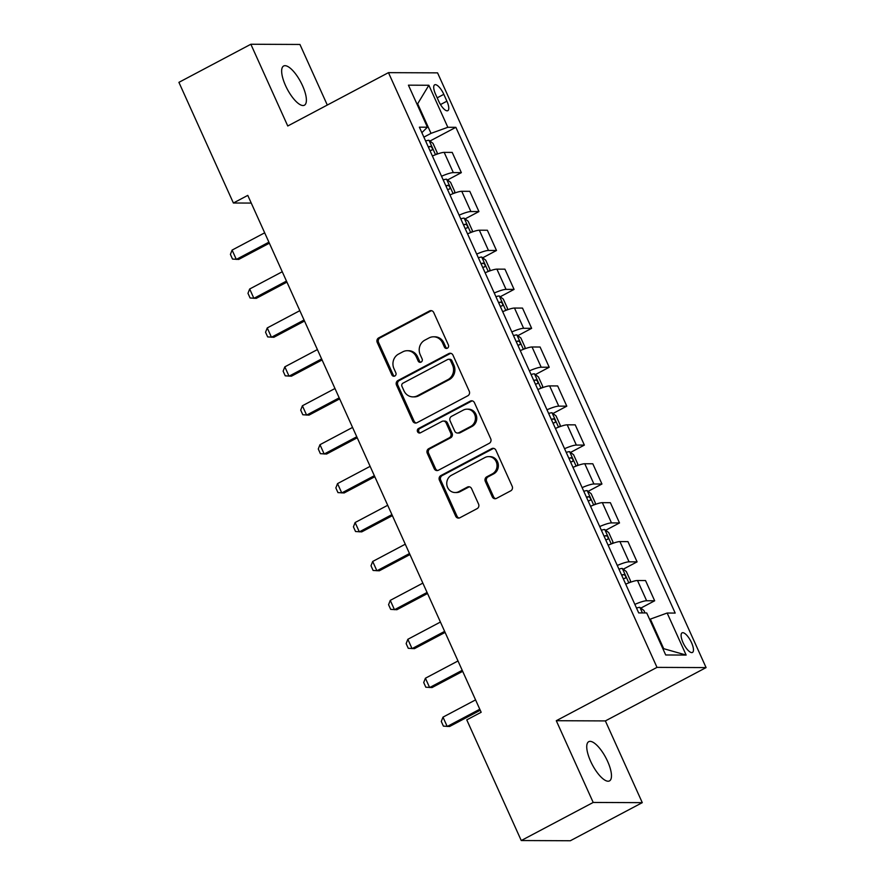 <?xml version="1.0" encoding="UTF-8"?>
<svg xmlns="http://www.w3.org/2000/svg" width="885" height="885" viewBox="0 0 885 885"><rect width="100%" height="100%" fill="white"/><g stroke="black" fill="none" stroke-linecap="round" stroke-linejoin="round"><path stroke-width="1.33" d="M447.379 348.192A2.378 2.201 -89.8 0 0 448.396 345.006L433.727 312.527A3.407 3.142 -89.8 0 0 429.524 310.967L378.68 337.893A3.407 3.142 -89.8 0 0 377.231 342.451L391.9 374.919A2.378 2.201 -89.8 0 0 394.843 376.014A2.378 2.201 -89.8 0 0 395.849 372.828L393.958 368.625A10.885 10.056 -89.8 0 1 398.582 354.055L402.819 351.81A10.885 10.056 -89.8 0 1 407.277 350.703A10.885 10.056 -89.8 0 1 416.271 356.81L418.162 361.014A2.378 2.201 -89.8 0 0 421.105 362.098A2.378 2.201 -89.8 0 0 422.123 358.912L420.22 354.708A10.885 10.056 -89.8 0 1 424.844 340.15L429.081 337.904A10.885 10.056 -89.8 0 1 433.55 336.798A10.885 10.056 -89.8 0 1 442.544 342.893L444.436 347.097A2.378 2.201 -89.8 0 0 447.379 348.192M607.597 761.332A22.191 7.611 62.1 0 0 588.724 741.685A22.191 7.611 62.1 0 0 590.616 761.255A22.191 7.611 62.1 0 0 609.488 780.902A22.191 7.611 62.1 0 0 607.597 761.332M302.515 85.646A22.191 7.611 62.1 0 0 283.642 65.999A22.191 7.611 62.1 0 0 285.534 85.579A22.191 7.611 62.1 0 0 304.407 105.215A22.191 7.611 62.1 0 0 302.515 85.646M691.528 642.665A11.096 3.805 62.1 0 0 682.092 632.841A11.096 3.805 62.1 0 0 683.032 642.621A11.096 3.805 62.1 0 0 692.468 652.444A11.096 3.805 62.1 0 0 691.528 642.665M492.27 496.828A3.407 3.142 -89.8 0 0 496.474 498.388L510.733 490.832A3.407 3.142 -89.8 0 0 512.183 486.285L495.899 450.222A3.407 3.142 -89.8 0 0 491.695 448.662L440.852 475.577A3.407 3.142 -89.8 0 0 439.402 480.135L455.687 516.198A3.407 3.142 -89.8 0 0 459.89 517.758L477.126 508.632A3.407 3.142 -89.8 0 0 478.564 504.085L471.594 488.653A3.407 3.142 -89.8 0 0 467.391 487.093L458.85 491.617A9.104 8.407 -89.8 0 1 455.122 492.536A9.104 8.407 -89.8 0 1 446.958 485.478A9.104 8.407 -89.8 0 1 451.472 475.256L484.936 457.534A9.104 8.407 -89.8 0 1 488.664 456.616A9.104 8.407 -89.8 0 1 496.828 463.674A9.104 8.407 -89.8 0 1 492.325 473.884L486.739 476.838A3.407 3.142 -89.8 0 0 485.301 481.396L492.27 496.828L493.598 496.839A3.407 3.142 -89.8 0 0 495.744 498.664M556.289 720.711L593.193 802.452L521.254 840.54L570.338 840.75L642.278 802.651L605.373 720.921L706.086 667.589L657.002 667.378L556.289 720.711L605.373 720.921M327.295 105.049L299.938 44.46L250.853 44.25L287.758 125.991L388.471 72.647L657.002 667.378M250.853 44.25L178.914 82.349L233.386 203.008L251.251 203.074M521.254 840.54L466.771 719.881L481.163 712.27L247.778 195.386L233.386 203.008M467.822 395.783A3.407 3.142 -89.8 0 0 469.26 391.236L452.976 355.162A3.407 3.142 -89.8 0 0 448.772 353.602L397.929 380.528A3.407 3.142 -89.8 0 0 396.491 385.086L412.775 421.149A3.407 3.142 -89.8 0 0 416.979 422.709L467.822 395.783M474.437 402.697L490.721 438.761A3.407 3.142 -89.8 0 1 489.272 443.308L438.429 470.234A3.407 3.142 -89.8 0 1 434.225 468.674L427.256 453.242A3.407 3.142 -89.8 0 1 428.705 448.684L449.326 437.765A3.407 3.142 -89.8 0 0 450.775 433.219L446.151 422.975A3.407 3.142 -89.8 0 0 441.947 421.415L420.475 432.787A2.378 2.201 -89.8 0 1 417.366 431.172A2.378 2.201 -89.8 0 1 418.539 428.506L470.234 401.137A3.407 3.142 -89.8 0 1 474.437 402.697M435.586 94.297L438.683 101.144A10.742 3.684 62.1 0 0 447.821 110.658A10.742 3.684 62.1 0 0 446.903 101.178L443.816 94.33A10.742 3.684 62.1 0 0 434.668 84.816A10.742 3.684 62.1 0 0 435.586 94.297M706.086 667.589L437.566 72.858L388.471 72.647M421.868 132.673L427.411 127.208L419.379 127.174L638.704 612.918L646.725 612.951L665.708 654.977L686.14 655.066L663.695 648.683L650.342 619.102L649.667 619.467M427.411 127.208L408.427 85.17L428.86 85.259L447.832 127.285L431.017 133.358L423.882 137.142M429.944 141.047L455.863 127.318L447.832 127.285M455.863 127.318L675.189 613.073L667.157 613.028L686.14 655.066M593.193 802.452L642.278 802.651M416.99 104.142L417.665 103.777L416.835 103.777M431.017 133.358L417.665 103.777L428.86 85.259M662.865 648.683L663.695 648.683M447.511 179.976L461.351 172.641L452.213 152.408L444.181 152.375A13.861 2.356 155.7 0 0 432.4 156.014M465.09 218.894L478.929 211.57L469.791 191.326L461.76 191.293A13.861 2.356 155.7 0 0 449.978 194.932M482.668 257.812L496.496 250.488L487.358 230.244L479.338 230.211A13.861 2.356 155.7 0 0 467.557 233.861M500.235 296.74L514.074 289.406L504.937 269.173L496.905 269.14A13.861 2.356 155.7 0 0 485.124 272.779M517.813 335.658L531.642 328.335L522.504 308.091L514.484 308.057A13.861 2.356 155.7 0 0 502.702 311.697M535.381 374.576L549.22 367.253L540.082 347.02L532.051 346.986A13.861 2.356 155.7 0 0 520.269 350.626M552.959 413.505L566.798 406.171L557.661 385.937L549.629 385.904A13.861 2.356 155.7 0 0 537.848 389.544M570.537 452.423L584.365 445.1L575.228 424.855L567.208 424.822A13.861 2.356 155.7 0 0 555.426 428.462M588.105 491.341L601.944 484.018L592.806 463.784L584.775 463.751A13.861 2.356 155.7 0 0 572.993 467.391M605.683 530.27L619.511 522.947L610.373 502.702L602.353 502.669A13.861 2.356 155.7 0 0 590.572 506.308M623.25 569.188L637.089 561.864L627.952 541.62L619.92 541.587A13.861 2.356 155.7 0 0 608.139 545.226M640.828 608.106L654.668 600.782L645.53 580.549L637.499 580.516A13.861 2.356 155.7 0 0 625.717 584.155M461.351 172.641L453.319 172.608A13.861 2.356 155.7 0 0 441.549 176.248M478.929 211.57L470.897 211.537A13.861 2.356 155.7 0 0 459.116 215.177M496.496 250.488L488.476 250.455A13.861 2.356 155.7 0 0 476.694 254.095M514.074 289.406L506.043 289.373A13.861 2.356 155.7 0 0 494.261 293.023M531.642 328.335L523.621 328.302A13.861 2.356 155.7 0 0 511.84 331.941M549.22 367.253L541.189 367.22A13.861 2.356 155.7 0 0 529.407 370.859M566.798 406.171L558.767 406.138A13.861 2.356 155.7 0 0 546.985 409.788M584.365 445.1L576.345 445.066A13.861 2.356 155.7 0 0 564.564 448.706M601.944 484.018L593.912 483.984A13.861 2.356 155.7 0 0 582.131 487.624M619.511 522.947L611.491 522.902A13.861 2.356 155.7 0 0 599.709 526.553M637.089 561.864L629.058 561.831A13.861 2.356 155.7 0 0 617.276 565.471M654.668 600.782L646.636 600.749A13.861 2.356 155.7 0 0 634.855 604.389M650.342 619.102L667.157 613.028M447.069 348.325A2.378 2.201 -89.8 0 1 445.763 347.108L443.861 342.904A10.885 10.056 -89.8 0 0 434.878 336.798L433.55 336.798M407.277 350.703L408.604 350.714A10.885 10.056 -89.8 0 1 417.598 356.81L419.49 361.014A2.378 2.201 -89.8 0 0 420.795 362.231M431.581 310.701A3.407 3.142 -89.8 0 0 430.851 310.978L380.008 337.904A3.407 3.142 -89.8 0 0 378.559 342.451L393.228 374.93A2.378 2.201 -89.8 0 0 394.533 376.147M450.83 353.336A3.407 3.142 -89.8 0 0 450.1 353.613L399.257 380.539A3.407 3.142 -89.8 0 0 397.819 385.086L414.103 421.149A3.407 3.142 -89.8 0 0 416.249 422.975M450.542 360.626A2.378 2.201 -89.8 0 0 447.6 359.531L402.974 383.161A2.378 2.201 -89.8 0 0 401.956 386.347L403.958 390.783A10.885 10.056 -89.8 0 0 412.952 396.878A10.885 10.056 -89.8 0 0 417.41 395.772L447.921 379.621A10.885 10.056 -89.8 0 0 452.545 365.051L450.542 360.626L451.87 360.626A2.378 2.201 -89.8 0 0 449.901 359.299L448.573 359.288M412.952 396.878L414.28 396.889A10.885 10.056 -89.8 0 0 418.738 395.783L417.41 395.772M451.87 360.626L453.872 365.062A10.885 10.056 -89.8 0 1 449.248 379.632L418.738 395.783M443.341 421.072L444.668 421.072A3.407 3.142 -89.8 0 1 447.478 422.986L452.091 433.219A3.407 3.142 -89.8 0 1 450.653 437.776L430.033 448.695A3.407 3.142 -89.8 0 0 428.583 453.242L435.553 468.674A3.407 3.142 -89.8 0 0 437.699 470.51M472.291 400.861A3.407 3.142 -89.8 0 0 471.561 401.137L419.866 428.506A2.378 2.201 -89.8 0 0 420.165 432.92M470.72 426.437A9.104 8.407 -89.8 0 0 475.223 416.227A9.104 8.407 -89.8 0 0 467.07 409.158A9.104 8.407 -89.8 0 0 463.342 410.087L451.549 416.326A3.407 3.142 -89.8 0 0 450.1 420.884L454.724 431.117A3.407 3.142 -89.8 0 0 458.928 432.676L470.72 426.437L472.048 426.437A9.104 8.407 -89.8 0 0 476.55 416.227A9.104 8.407 -89.8 0 0 468.397 409.169L467.07 409.158M457.534 433.03L458.861 433.03A3.407 3.142 -89.8 0 0 460.255 432.688L458.928 432.676M472.048 426.437L460.255 432.688M488.664 456.616L489.991 456.616A9.104 8.407 -89.8 0 1 498.155 463.685A9.104 8.407 -89.8 0 1 493.653 473.895L488.066 476.849A3.407 3.142 -89.8 0 0 486.628 481.396L493.598 496.839M455.122 492.536L456.45 492.547A9.104 8.407 -89.8 0 0 460.178 491.617L458.85 491.617M469.448 486.816A3.407 3.142 -89.8 0 0 468.718 487.093L460.178 491.617M493.753 448.396A3.407 3.142 -89.8 0 0 493.022 448.662L442.179 475.588A3.407 3.142 -89.8 0 0 440.73 480.135L457.014 516.209A3.407 3.142 -89.8 0 0 459.16 518.035M436.593 154.311L437.223 152.751L433.008 143.403L428.948 140.284A9.182 1.56 155.7 0 0 425.63 141.003M429.988 150.66A9.182 1.56 -24.3 0 1 431.957 150.118C432.887 148.636 432.322 147.386 430.265 146.379A9.182 1.56 155.7 0 0 428.296 146.921M264.681 232.821L232.102 250.079L236.317 259.416L268.896 242.169M232.102 250.079L230.41 254.393L232.512 259.073L238.707 259.427L269.361 243.198M454.171 193.229L454.801 191.669L450.576 182.332L446.516 179.201A9.182 1.56 155.7 0 0 443.197 179.92M447.556 189.578A9.182 1.56 -24.3 0 1 449.525 189.047C450.465 187.554 449.901 186.304 447.843 185.308A9.182 1.56 155.7 0 0 445.874 185.839M282.26 271.75L249.67 288.997L253.895 298.345L286.474 281.087M249.67 288.997L247.977 293.322L250.09 297.991L256.274 298.356L286.939 282.116M471.738 232.158L472.369 230.598L468.154 221.25L464.094 218.13A9.182 1.56 155.7 0 0 460.775 218.849M465.134 228.496A9.182 1.56 -24.3 0 1 467.103 227.965C468.032 226.471 467.468 225.232 465.41 224.226A9.182 1.56 155.7 0 0 463.441 224.757M299.827 310.668L267.248 327.926L271.463 337.262L304.053 320.005M267.248 327.926L265.555 332.24L267.668 336.908L273.852 337.273L304.517 321.034M489.316 271.075L489.947 269.516L485.732 260.179L481.672 257.048A9.182 1.56 155.7 0 0 478.354 257.767M482.712 267.425A9.182 1.56 -24.3 0 1 484.681 266.883C485.611 265.4 485.046 264.15 482.989 263.144A9.182 1.56 155.7 0 0 481.02 263.686M317.405 349.586L284.826 366.844L289.041 376.18L321.62 358.934M284.826 366.844L283.134 371.169L285.235 375.837L291.43 376.191L322.085 359.963M506.895 310.004L507.514 308.434L503.299 299.097L499.24 295.966A9.182 1.56 155.7 0 0 495.921 296.685M500.279 306.343A9.182 1.56 -24.3 0 1 502.249 305.812C503.178 304.318 502.625 303.068 500.567 302.073A9.182 1.56 155.7 0 0 498.598 302.604M334.984 388.515L302.393 405.761L306.608 415.109L339.198 397.852M302.393 405.761L300.701 410.087L302.814 414.755L308.998 415.12L339.663 398.881M524.462 348.922L525.093 347.363L520.878 338.015L516.818 334.895A9.182 1.56 155.7 0 0 513.499 335.614M517.858 345.261A9.182 1.56 -24.3 0 1 519.827 344.73C520.756 343.236 520.192 341.997 518.134 340.99A9.182 1.56 155.7 0 0 516.165 341.533M352.551 427.433L319.972 444.69L324.187 454.027L356.766 436.77M319.972 444.69L318.279 449.005L320.381 453.673L326.576 454.038L357.23 437.798M542.04 387.84L542.671 386.28L538.445 376.944L534.385 373.813A9.182 1.56 155.7 0 0 531.066 374.532M535.425 384.19A9.182 1.56 -24.3 0 1 537.394 383.647C538.334 382.165 537.77 380.915 535.713 379.919A9.182 1.56 155.7 0 0 533.744 380.45M370.129 466.351L337.539 483.608L341.765 492.945L374.344 475.699M337.539 483.608L335.846 487.934L337.959 492.602L344.143 492.956L374.809 476.727M559.608 426.769L560.238 425.198L556.023 415.861L551.963 412.742A9.182 1.56 155.7 0 0 548.645 413.45M553.003 423.107A9.182 1.56 -24.3 0 1 554.972 422.576C555.902 421.083 555.337 419.833 553.28 418.837A9.182 1.56 155.7 0 0 551.311 419.368M387.696 505.28L355.117 522.526L359.332 531.874L391.922 514.616M355.117 522.526L353.425 526.852L355.538 531.52L361.722 531.885L392.387 515.645M577.186 465.687L577.817 464.127L573.602 454.779L569.542 451.66A9.182 1.56 155.7 0 0 566.223 452.379M570.582 462.025A9.182 1.56 -24.3 0 1 572.551 461.494C573.48 460.001 572.916 458.762 570.858 457.755A9.182 1.56 155.7 0 0 568.889 458.297M405.275 544.198L372.696 561.455L376.91 570.792L409.49 553.545M372.696 561.455L371.003 565.769L373.105 570.449L379.3 570.803L409.954 554.574M594.764 504.605L595.384 503.045L591.169 493.708L587.109 490.578A9.182 1.56 155.7 0 0 583.79 491.297M588.149 500.954A9.182 1.56 -24.3 0 1 590.118 500.412C591.047 498.93 590.494 497.68 588.436 496.684A9.182 1.56 155.7 0 0 586.467 497.215M422.853 583.115L390.263 600.373L394.478 609.721L427.068 592.463M390.263 600.373L388.57 604.698L390.683 609.367L396.867 609.721L427.532 593.492M612.332 543.534L612.962 541.963L608.747 532.626L604.687 529.507A9.182 1.56 155.7 0 0 601.369 530.226M605.727 539.872A9.182 1.56 -24.3 0 1 607.696 539.341C608.626 537.848 608.061 536.609 606.004 535.602A9.182 1.56 155.7 0 0 604.035 536.133M440.42 622.044L407.841 639.302L412.056 648.639L444.635 631.381M407.841 639.302L406.149 643.616L408.25 648.285L414.445 648.65L445.1 632.41M629.91 582.452L630.54 580.892L626.314 571.544L622.255 568.424A9.182 1.56 155.7 0 0 618.936 569.144M623.294 578.79A9.182 1.56 -24.3 0 1 625.264 578.259C626.204 576.766 625.64 575.527 623.582 574.52A9.182 1.56 155.7 0 0 621.613 575.062M457.999 660.962L425.408 678.22L429.634 687.556L462.213 670.31M425.408 678.22L423.716 682.534L425.829 687.214L432.013 687.568L462.678 671.339M645.01 612.94L643.893 610.473L639.833 607.342A9.182 1.56 155.7 0 0 636.514 608.061M475.566 699.891L442.987 717.138L447.202 726.485L479.792 709.228M442.987 717.138L441.294 721.463L443.407 726.131L449.591 726.496L480.256 710.257M453.319 172.608L444.181 152.375M470.897 211.537L461.76 191.293M488.476 250.455L479.338 230.211M506.043 289.373L496.905 269.14M523.621 328.302L514.484 308.057M541.189 367.22L532.051 346.986M558.767 406.138L549.629 385.904M576.345 445.066L567.208 424.822M593.912 483.984L584.775 463.751M611.491 522.902L602.353 502.669M629.058 561.831L619.92 541.587M646.636 600.749L637.499 580.516M437.19 97.837L443.816 94.33M440.498 104.574L446.903 101.178M443.861 342.904L442.544 342.893M419.49 361.014L418.162 361.014M417.598 356.81L416.271 356.81M393.228 374.93L391.9 374.919M378.559 342.451L377.231 342.451M380.008 337.904L378.68 337.893M430.851 310.978L429.524 310.967M445.763 347.108L444.436 347.097M414.103 421.149L412.775 421.149M397.819 385.086L396.491 385.086M399.257 380.539L397.929 380.528M450.1 353.613L448.772 353.602M449.248 379.632L447.921 379.621M453.872 365.062L452.545 365.051M435.553 468.674L434.225 468.674M428.583 453.242L427.256 453.242M430.033 448.695L428.705 448.684M450.653 437.776L449.326 437.765M452.091 433.219L450.775 433.219M447.478 422.986L446.151 422.975M419.866 428.506L418.539 428.506M471.561 401.137L470.234 401.137M486.628 481.396L485.301 481.396M488.066 476.849L486.739 476.838M493.653 473.895L492.325 473.884M468.718 487.093L467.391 487.093M457.014 516.209L455.687 516.198M440.73 480.135L439.402 480.135M442.179 475.588L440.852 475.577M493.022 448.662L491.695 448.662M435.531 154.72L429.048 140.361M428.484 147.33L430.265 146.379M453.109 193.638L446.626 179.279M446.062 186.248L447.843 185.308M470.676 232.556L464.194 218.208M463.629 225.177L465.41 224.226M488.255 271.485L481.772 257.126M481.208 264.095L482.989 263.144M505.822 310.403L499.339 296.044M498.775 303.013L500.567 302.073M523.4 349.321L516.917 334.973M516.353 341.942L518.134 340.99M540.978 388.249L534.496 373.89M533.932 380.86L535.713 379.919M558.546 427.167L552.063 412.819M551.499 419.778L553.28 418.837M576.124 466.096L569.641 451.737M569.077 458.707L570.858 457.755M593.691 505.014L587.209 490.655M586.644 497.624L588.436 496.684M611.269 543.932L604.787 529.584M604.223 536.542L606.004 535.602M628.848 582.861L622.365 568.502M621.801 575.471L623.582 574.52M642.422 612.929L639.932 607.42"/></g></svg>
